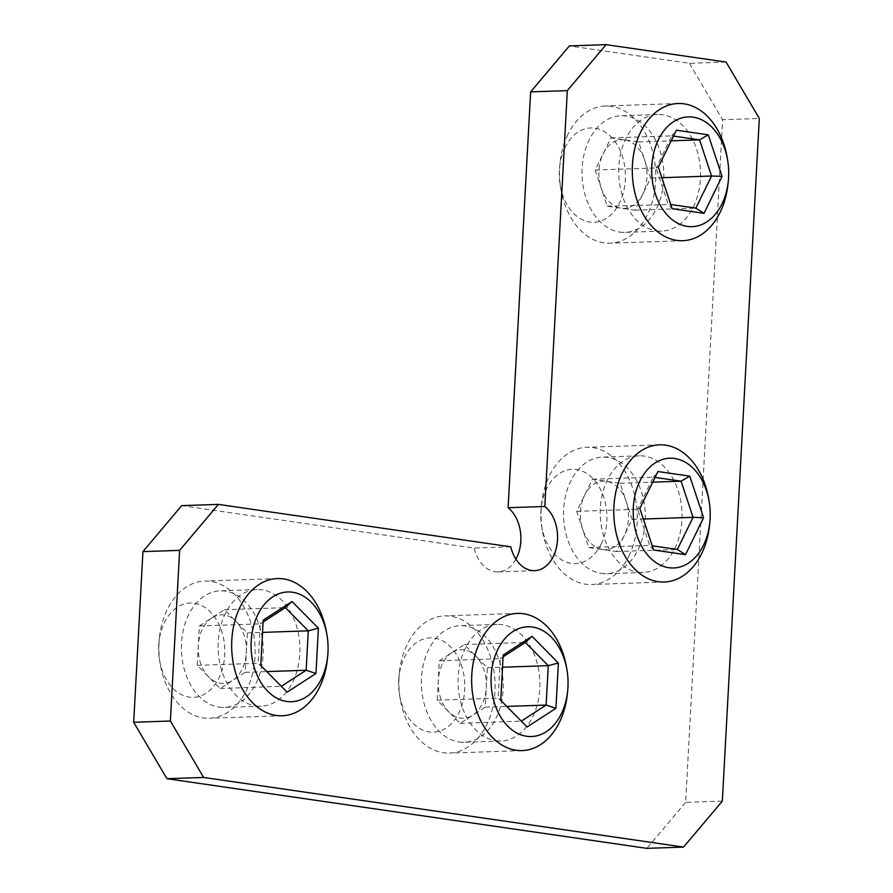 <?xml version="1.0" encoding="UTF-8"?>
<svg xmlns="http://www.w3.org/2000/svg" width="893" height="893" viewBox="0 0 893 893"><rect width="100%" height="100%" fill="white"/><g stroke="black" fill="none" stroke-linecap="round" stroke-linejoin="round"><path stroke-width="0.67" stroke-dasharray="4.46 3.35" d="M255.856 705.905A58.346 40.888 88 0 0 260.99 706.184A58.346 40.888 88 0 0 299.914 650.149A58.346 40.888 88 0 0 262.14 589.86A58.346 40.888 88 0 0 257.005 589.57A58.346 40.888 88 0 0 218.082 645.617A58.346 40.888 88 0 0 255.856 705.905M219.165 707.156A58.346 40.888 88 0 0 224.299 707.446A58.346 40.888 88 0 0 263.212 651.399A58.346 40.888 88 0 0 225.449 591.11A58.346 40.888 88 0 0 220.303 590.831A58.346 40.888 88 0 0 181.391 646.867A58.346 40.888 88 0 0 219.165 707.156M495.838 740.732A58.346 40.888 88 0 0 500.973 741.011A58.346 40.888 88 0 0 539.897 684.976A58.346 40.888 88 0 0 502.123 624.687A58.346 40.888 88 0 0 496.988 624.397A58.346 40.888 88 0 0 458.064 680.444A58.346 40.888 88 0 0 495.838 740.732M459.147 741.983A58.346 40.888 88 0 0 464.282 742.273A58.346 40.888 88 0 0 503.194 686.226A58.346 40.888 88 0 0 465.432 625.937A58.346 40.888 88 0 0 460.286 625.658A58.346 40.888 88 0 0 421.373 681.694A58.346 40.888 88 0 0 459.147 741.983M637.993 572.156A58.346 40.888 88 0 0 643.127 572.446A58.346 40.888 88 0 0 682.051 516.4A58.346 40.888 88 0 0 644.277 456.111A58.346 40.888 88 0 0 639.142 455.832A58.346 40.888 88 0 0 600.219 511.868A58.346 40.888 88 0 0 637.993 572.156M601.302 573.418A58.346 40.888 88 0 0 606.436 573.697A58.346 40.888 88 0 0 645.36 517.661A58.346 40.888 88 0 0 607.586 457.372A58.346 40.888 88 0 0 602.44 457.082A58.346 40.888 88 0 0 563.528 513.129A58.346 40.888 88 0 0 601.302 573.418M656.478 230.84A58.346 40.888 88 0 0 661.613 231.131A58.346 40.888 88 0 0 700.536 175.084A58.346 40.888 88 0 0 662.762 114.795A58.346 40.888 88 0 0 657.628 114.505A58.346 40.888 88 0 0 618.704 170.552A58.346 40.888 88 0 0 656.478 230.84M619.787 232.102A58.346 40.888 88 0 0 624.921 232.381A58.346 40.888 88 0 0 663.845 176.334A58.346 40.888 88 0 0 626.071 116.045A58.346 40.888 88 0 0 620.925 115.766A58.346 40.888 88 0 0 582.013 171.813A58.346 40.888 88 0 0 619.787 232.102M510.774 546.817L474.083 548.079L181.703 505.639M515.92 559.152A34.325 24.055 -92 0 1 497.993 571.911A34.325 24.055 -92 0 1 494.968 571.743A34.325 24.055 -92 0 1 474.083 548.079M722.337 801.121L685.645 802.372L722.616 119.74L759.307 118.479M726.087 62.063L689.396 63.314L569.399 45.911M689.396 63.314L722.616 119.74M685.645 802.372L646.878 848.35M211.909 617.833A34.325 24.055 88 0 0 198.302 645.65A34.325 24.055 88 0 0 208.705 676.95A34.325 24.055 88 0 0 232.705 680.433A34.325 24.055 88 0 0 246.301 652.616A34.325 24.055 88 0 0 235.908 621.316A34.325 24.055 88 0 0 211.909 617.833L199.373 625.948L197.241 665.363L220.169 688.548L245.229 672.329L247.372 632.914L224.433 609.729L211.909 617.833M158.731 645.393A47.184 33.074 88 0 0 159.534 660.027A47.184 33.074 88 0 0 194.339 697.288A47.184 33.074 88 0 0 224.723 654.971A47.184 33.074 88 0 0 195.266 603.422A47.184 33.074 88 0 0 158.943 642.558A47.184 33.074 88 0 0 158.731 645.393M159.021 642.692A68.638 48.11 88 0 0 160.204 663.979A68.638 48.11 88 0 0 209.364 718.262A68.638 48.11 88 0 0 255.007 656.623A68.638 48.11 88 0 0 204.664 581.064A68.638 48.11 88 0 0 159.334 638.573A68.638 48.11 88 0 0 159.021 642.692M326.604 632.847A68.638 48.11 -92 0 1 327.787 654.134A68.638 48.11 -92 0 1 327.474 658.253M247.372 632.914L262.542 632.389M224.433 609.729L285.358 607.642M245.229 672.329L266.784 671.592M220.169 688.548L281.34 686.304M197.241 665.363L258.155 663.276L287.122 692.153M199.373 625.948L260.287 623.861L258.155 663.276L260.756 665.486M263.111 622.041L260.287 623.861L263.212 620.166M451.891 652.66A34.325 24.055 88 0 0 438.284 680.477A34.325 24.055 88 0 0 448.688 711.777A34.325 24.055 88 0 0 472.687 715.26A34.325 24.055 88 0 0 486.283 687.443A34.325 24.055 88 0 0 475.88 656.143A34.325 24.055 88 0 0 451.891 652.66L439.356 660.775L437.224 700.19L460.152 723.375L485.212 707.156L487.355 667.741L464.416 644.545L451.891 652.66M398.702 680.22A47.184 33.074 88 0 0 399.517 694.854A47.184 33.074 88 0 0 434.322 732.115A47.184 33.074 88 0 0 464.706 689.798A47.184 33.074 88 0 0 435.248 638.249A47.184 33.074 88 0 0 398.925 677.385A47.184 33.074 88 0 0 398.702 680.22M399.004 677.519A68.638 48.11 88 0 0 400.176 698.806A68.638 48.11 88 0 0 449.346 753.089A68.638 48.11 88 0 0 494.99 691.45A68.638 48.11 88 0 0 444.647 615.891A68.638 48.11 88 0 0 399.316 673.4A68.638 48.11 88 0 0 399.004 677.519M566.586 667.674A68.638 48.11 -92 0 1 567.769 688.961A68.638 48.11 -92 0 1 567.457 693.08M487.355 667.741L502.525 667.216M464.416 644.545L525.341 642.469M485.212 707.156L506.766 706.419M460.152 723.375L521.311 721.131M437.224 700.19L498.138 698.103L527.104 726.98M439.356 660.775L500.27 658.688L498.138 698.103L500.739 700.313M503.083 656.868L500.27 658.688L503.194 654.993M602.596 549.519A34.325 24.055 88 0 0 624.296 535.476A34.325 24.055 88 0 0 626.149 501.341A34.325 24.055 88 0 0 606.291 481.26A34.325 24.055 88 0 0 584.58 495.314A34.325 24.055 88 0 0 582.738 529.437A34.325 24.055 88 0 0 602.596 549.519L616.449 551.539L632.155 519.413L620.144 483.269L592.439 479.251L576.733 511.365L588.733 547.509L602.596 549.519M601.168 544.049A47.184 33.074 88 0 0 592.561 478.19A47.184 33.074 88 0 0 546.561 488.828A47.184 33.074 88 0 0 541.08 508.809A47.184 33.074 88 0 0 541.671 526.29A47.184 33.074 88 0 0 567.848 562.601A47.184 33.074 88 0 0 601.168 544.049M628.873 556.082A68.638 48.11 88 0 0 631.172 483.939A68.638 48.11 88 0 0 586.801 447.315A68.638 48.11 88 0 0 549.429 475.746A68.638 48.11 88 0 0 541.471 504.824A68.638 48.11 88 0 0 542.341 530.241A68.638 48.11 88 0 0 591.501 584.513A68.638 48.11 88 0 0 628.873 556.082M708.741 499.098A68.638 48.11 -92 0 1 709.611 524.515M576.733 511.365L637.647 509.289L649.658 545.433L652.258 545.802M588.733 547.509L649.658 545.433L653.654 550.032M592.439 479.251L653.352 477.163L637.647 509.289L639.846 508.463M620.144 483.269L652.716 482.153M655.038 477.409L653.352 477.163L657.907 471.526M632.155 519.413L643.362 519.034M616.449 551.539L677.363 549.452M624.776 139.944A34.325 24.055 88 0 0 603.065 153.987A34.325 24.055 88 0 0 601.223 188.122A34.325 24.055 88 0 0 621.082 208.203A34.325 24.055 88 0 0 642.781 194.161A34.325 24.055 88 0 0 644.634 160.026A34.325 24.055 88 0 0 624.776 139.944L610.924 137.935L595.218 170.05L607.218 206.194L634.934 210.212L650.64 178.098L638.629 141.954L624.776 139.944M565.046 147.512A47.184 33.074 88 0 0 559.565 167.493A47.184 33.074 88 0 0 560.157 184.963A47.184 33.074 88 0 0 586.333 221.285A47.184 33.074 88 0 0 619.653 202.733A47.184 33.074 88 0 0 611.046 136.875A47.184 33.074 88 0 0 565.046 147.512M567.915 134.43A68.638 48.11 88 0 0 559.956 163.508A68.638 48.11 88 0 0 560.826 188.914A68.638 48.11 88 0 0 609.986 243.197A68.638 48.11 88 0 0 647.358 214.755A68.638 48.11 88 0 0 649.658 142.623A68.638 48.11 88 0 0 605.287 105.999A68.638 48.11 88 0 0 567.915 134.43M727.226 157.782A68.638 48.11 -92 0 1 728.096 183.199M650.64 178.098L661.847 177.707M638.629 141.954L671.201 140.837M634.934 210.212L695.848 208.136M607.218 206.194L670.743 204.486M595.218 170.05L656.132 167.962L668.143 204.106L672.139 208.705M610.924 137.935L671.837 135.848L656.132 167.962L658.331 167.147M673.523 136.093L671.837 135.848L676.392 130.211M260.99 706.184L224.299 707.446M500.973 741.011L464.282 742.273M643.127 572.446L606.436 573.697M661.613 231.131L624.921 232.381M497.993 571.911L534.684 570.66M657.628 114.505L620.925 115.766M639.142 455.832L602.44 457.082M496.988 624.397L460.286 625.658M257.005 589.57L220.303 590.831M159.534 660.027L160.204 663.979M282.143 715.773L209.364 718.262M277.444 578.575L204.664 581.064M158.943 642.558L159.334 638.573M399.517 694.854L400.176 698.806M522.126 750.589L449.346 753.089M517.427 613.402L444.647 615.891M398.925 677.385L399.316 673.4M659.581 444.826L586.801 447.315M664.28 582.024L591.501 584.513M541.671 526.29L542.341 530.241M541.08 508.809L541.471 504.824M560.157 184.963L560.826 188.914M559.565 167.493L559.956 163.508M682.765 240.708L609.986 243.197M678.066 103.51L605.287 105.999"/><path stroke-width="1.34" d="M544.808 506.465A34.325 24.055 -92 0 1 556.998 544.663A34.325 24.055 -92 0 1 534.684 570.66A34.325 24.055 -92 0 1 531.659 570.493A34.325 24.055 -92 0 1 510.774 546.817L218.394 504.389L179.627 550.367L170.384 721.019L203.604 777.446L683.569 847.089L722.337 801.121L759.307 118.479L726.087 62.063L606.101 44.65L567.323 90.628L544.808 506.465L508.106 507.726A34.325 24.055 -92 0 1 515.92 559.152M179.627 550.367L142.936 551.617L181.703 505.639L218.394 504.389M142.936 551.617L133.693 722.281L170.384 721.019M203.604 777.446L166.913 778.696L646.878 848.35L683.569 847.089M567.323 90.628L530.632 91.879L569.399 45.911L606.101 44.65M530.632 91.879L508.106 507.726M166.913 778.696L133.693 722.281M251.179 641.263A54.908 38.488 88 0 0 285.459 701.251A54.908 38.488 88 0 0 327.731 655.708A54.908 38.488 88 0 0 327.977 652.403A54.908 38.488 88 0 0 327.028 635.381A54.908 38.488 88 0 0 286.53 592.026A54.908 38.488 88 0 0 251.179 641.263M327.731 655.708L327.474 658.253A68.638 48.11 -92 0 1 282.143 715.773A68.638 48.11 -92 0 1 231.8 640.203A68.638 48.11 -92 0 1 277.444 578.575A68.638 48.11 -92 0 1 326.604 632.847L327.028 635.381M315.955 673.501L287.122 692.153L260.756 665.486L263.212 620.166L292.033 601.514L318.399 628.181L315.955 673.501L306.154 670.241L308.286 630.826L285.358 607.642L263.111 622.041M262.542 632.389L308.286 630.826L318.399 628.181M266.784 671.592L306.154 670.241L281.34 686.304M285.358 607.642L292.033 601.514M491.161 676.09A54.908 38.488 88 0 0 525.441 736.078A54.908 38.488 88 0 0 567.702 690.535A54.908 38.488 88 0 0 567.959 687.23A54.908 38.488 88 0 0 567.01 670.196A54.908 38.488 88 0 0 526.513 626.841A54.908 38.488 88 0 0 491.161 676.09M567.702 690.535L567.457 693.08A68.638 48.11 -92 0 1 522.126 750.589A68.638 48.11 -92 0 1 471.783 675.03A68.638 48.11 -92 0 1 517.427 613.402A68.638 48.11 -92 0 1 566.586 667.674L567.01 670.196M555.926 708.328L527.104 726.98L500.739 700.313L503.194 654.993L532.016 636.341L558.382 663.008L555.926 708.328L546.136 705.068L548.269 665.653L525.341 642.469L503.083 656.868M502.525 667.216L548.269 665.653L558.382 663.008M506.766 706.419L546.136 705.068L521.311 721.131M525.341 642.469L532.016 636.341M703.494 545.221A54.908 38.488 88 0 0 709.868 521.958A54.908 38.488 88 0 0 709.165 501.632A54.908 38.488 88 0 0 678.713 459.37A54.908 38.488 88 0 0 639.946 480.959A54.908 38.488 88 0 0 649.959 557.6A54.908 38.488 88 0 0 703.494 545.221M709.868 521.958L709.611 524.515A68.638 48.11 -92 0 1 701.652 553.593A68.638 48.11 -92 0 1 664.28 582.024A68.638 48.11 -92 0 1 619.909 545.4A68.638 48.11 -92 0 1 622.209 473.257A68.638 48.11 -92 0 1 659.581 444.826A68.638 48.11 -92 0 1 708.741 499.098L709.165 501.632M657.907 471.526L689.776 476.148L703.584 517.717L685.523 554.653L653.654 550.032L639.846 508.463L657.907 471.526M652.716 482.153L681.069 481.182L655.038 477.409M643.362 519.034L693.068 517.326L681.069 481.182L689.776 476.148M652.258 545.802L677.363 549.452L693.068 517.326L703.584 517.717M677.363 549.452L685.523 554.653M658.431 139.643A54.908 38.488 88 0 0 668.444 216.285A54.908 38.488 88 0 0 721.979 203.905A54.908 38.488 88 0 0 728.353 180.643A54.908 38.488 88 0 0 727.65 160.316A54.908 38.488 88 0 0 697.199 118.055A54.908 38.488 88 0 0 658.431 139.643M728.353 180.643L728.096 183.199A68.638 48.11 -92 0 1 720.138 212.266A68.638 48.11 -92 0 1 682.765 240.708A68.638 48.11 -92 0 1 638.395 204.084A68.638 48.11 -92 0 1 640.694 131.941A68.638 48.11 -92 0 1 678.066 103.51A68.638 48.11 -92 0 1 727.226 157.782L727.65 160.316M704.008 213.338L672.139 208.705L658.331 167.147L676.392 130.211L708.261 134.832L722.069 176.401L704.008 213.338L695.848 208.136L711.554 176.01L699.554 139.866L673.523 136.093M661.847 177.707L711.554 176.01L722.069 176.401M671.201 140.837L699.554 139.866L708.261 134.832M670.743 204.486L695.848 208.136"/></g></svg>
